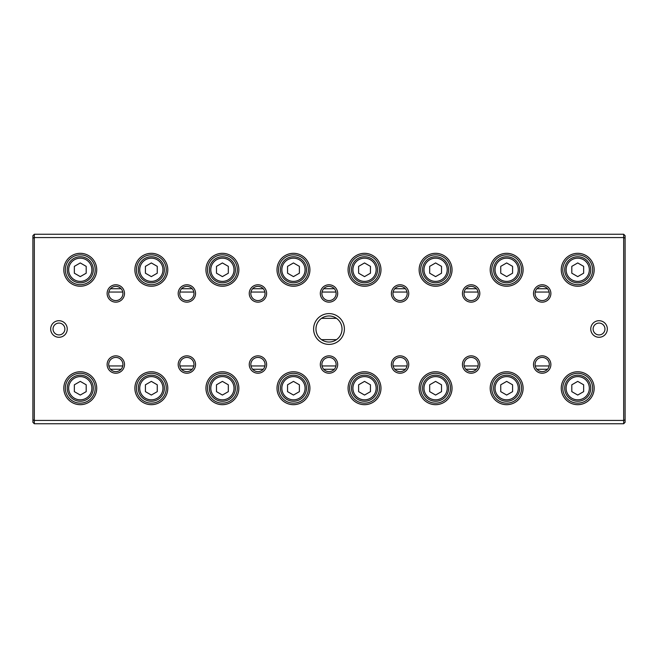 <?xml version="1.0" encoding="UTF-8"?>
<svg xmlns="http://www.w3.org/2000/svg" width="658" height="658" viewBox="0 0 658 658"><rect width="100%" height="100%" fill="white"/><g stroke="black" fill="none" stroke-linecap="round" stroke-linejoin="round"><path stroke-width="0.99" d="M110.511 288.73L121.105 288.73M181.575 288.73L192.169 288.73M252.639 288.73L263.233 288.73M323.703 288.73L334.297 288.73M394.767 288.73L405.361 288.73M465.831 288.73L476.425 288.73M536.895 288.73L547.489 288.73M549.159 292.045L535.225 292.045M478.095 292.045L464.161 292.045M407.031 292.045L393.097 292.045M335.967 292.045L322.033 292.045M264.903 292.045L250.969 292.045M193.839 292.045L179.905 292.045M122.775 292.045L108.841 292.045M108.841 365.955L122.775 365.955M179.905 365.955L193.839 365.955M250.969 365.955L264.903 365.955M322.033 365.955L335.967 365.955M393.097 365.955L407.031 365.955M464.161 365.955L478.095 365.955M535.225 365.955L549.159 365.955M547.489 369.27L536.895 369.27M476.425 369.27L465.831 369.27M405.361 369.27L394.767 369.27M334.297 369.27L323.703 369.27M263.233 369.27L252.639 369.27M192.169 369.27L181.575 369.27M121.105 369.27L110.511 369.27M623.677 423.752L34.323 423.752L34.323 420.437L623.677 420.437L623.677 237.563L34.323 237.563L34.323 420.437L32.9 419.845L32.9 235.671L34.323 234.248L623.677 234.248L625.1 235.671L625.1 422.329L623.677 423.752L623.677 420.437L625.1 419.845M313.603 329A15.397 15.397 0 0 1 336.699 315.667A15.397 15.397 0 0 1 336.699 342.333A15.397 15.397 0 0 1 313.603 329M607.334 329A8.291 8.291 0 0 0 594.898 321.82A8.291 8.291 0 0 0 594.898 336.18A8.291 8.291 0 0 0 607.334 329M50.666 329A8.291 8.291 0 0 1 63.102 321.82A8.291 8.291 0 0 1 63.102 336.18A8.291 8.291 0 0 1 50.666 329M533.506 364.532A8.686 8.686 0 0 1 546.535 357.006A8.686 8.686 0 0 1 546.535 372.058A8.686 8.686 0 0 1 533.506 364.532M533.506 293.468A8.686 8.686 0 0 1 546.535 285.942A8.686 8.686 0 0 1 546.535 300.994A8.686 8.686 0 0 1 533.506 293.468M462.442 364.532A8.686 8.686 0 0 1 475.471 357.006A8.686 8.686 0 0 1 475.471 372.058A8.686 8.686 0 0 1 462.442 364.532M462.442 293.468A8.686 8.686 0 0 1 475.471 285.942A8.686 8.686 0 0 1 475.471 300.994A8.686 8.686 0 0 1 462.442 293.468M391.378 364.532A8.686 8.686 0 0 1 404.407 357.006A8.686 8.686 0 0 1 404.407 372.058A8.686 8.686 0 0 1 391.378 364.532M391.378 293.468A8.686 8.686 0 0 1 404.407 285.942A8.686 8.686 0 0 1 404.407 300.994A8.686 8.686 0 0 1 391.378 293.468M320.314 364.532A8.686 8.686 0 0 1 333.343 357.006A8.686 8.686 0 0 1 333.343 372.058A8.686 8.686 0 0 1 320.314 364.532M320.314 293.468A8.686 8.686 0 0 1 333.343 285.942A8.686 8.686 0 0 1 333.343 300.994A8.686 8.686 0 0 1 320.314 293.468M249.25 364.532A8.686 8.686 0 0 1 262.279 357.006A8.686 8.686 0 0 1 262.279 372.058A8.686 8.686 0 0 1 249.25 364.532M249.25 293.468A8.686 8.686 0 0 1 262.279 285.942A8.686 8.686 0 0 1 262.279 300.994A8.686 8.686 0 0 1 249.25 293.468M178.186 364.532A8.686 8.686 0 0 1 191.215 357.006A8.686 8.686 0 0 1 191.215 372.058A8.686 8.686 0 0 1 178.186 364.532M178.186 293.468A8.686 8.686 0 0 1 191.215 285.942A8.686 8.686 0 0 1 191.215 300.994A8.686 8.686 0 0 1 178.186 293.468M107.122 364.532A8.686 8.686 0 0 1 120.151 357.006A8.686 8.686 0 0 1 120.151 372.058A8.686 8.686 0 0 1 107.122 364.532M107.122 293.468A8.686 8.686 0 0 1 120.151 285.942A8.686 8.686 0 0 1 120.151 300.994A8.686 8.686 0 0 1 107.122 293.468M561.258 388.22A16.466 16.466 0 0 1 585.957 373.966A16.466 16.466 0 0 1 585.957 402.474A16.466 16.466 0 0 1 561.258 388.22M561.258 269.78A16.466 16.466 0 0 1 585.957 255.526A16.466 16.466 0 0 1 585.957 284.034A16.466 16.466 0 0 1 561.258 269.78M490.194 388.22A16.466 16.466 0 0 1 514.893 373.966A16.466 16.466 0 0 1 514.893 402.474A16.466 16.466 0 0 1 490.194 388.22M490.194 269.78A16.466 16.466 0 0 1 514.893 255.526A16.466 16.466 0 0 1 514.893 284.034A16.466 16.466 0 0 1 490.194 269.78M419.13 388.22A16.466 16.466 0 0 1 443.829 373.966A16.466 16.466 0 0 1 443.829 402.474A16.466 16.466 0 0 1 419.13 388.22M419.13 269.78A16.466 16.466 0 0 1 443.829 255.526A16.466 16.466 0 0 1 443.829 284.034A16.466 16.466 0 0 1 419.13 269.78M348.066 388.22A16.466 16.466 0 0 1 372.765 373.966A16.466 16.466 0 0 1 372.765 402.474A16.466 16.466 0 0 1 348.066 388.22M348.066 269.78A16.466 16.466 0 0 1 372.765 255.526A16.466 16.466 0 0 1 372.765 284.034A16.466 16.466 0 0 1 348.066 269.78M277.002 388.22A16.466 16.466 0 0 1 301.701 373.966A16.466 16.466 0 0 1 301.701 402.474A16.466 16.466 0 0 1 277.002 388.22M277.002 269.78A16.466 16.466 0 0 1 301.701 255.526A16.466 16.466 0 0 1 301.701 284.034A16.466 16.466 0 0 1 277.002 269.78M205.938 388.22A16.466 16.466 0 0 1 230.637 373.966A16.466 16.466 0 0 1 230.637 402.474A16.466 16.466 0 0 1 205.938 388.22M205.938 269.78A16.466 16.466 0 0 1 230.637 255.526A16.466 16.466 0 0 1 230.637 284.034A16.466 16.466 0 0 1 205.938 269.78M134.874 388.22A16.466 16.466 0 0 1 159.573 373.966A16.466 16.466 0 0 1 159.573 402.474A16.466 16.466 0 0 1 134.874 388.22M134.874 269.78A16.466 16.466 0 0 1 159.573 255.526A16.466 16.466 0 0 1 159.573 284.034A16.466 16.466 0 0 1 134.874 269.78M63.81 388.22A16.466 16.466 0 0 1 88.509 373.966A16.466 16.466 0 0 1 88.509 402.474A16.466 16.466 0 0 1 63.81 388.22M63.81 269.78A16.466 16.466 0 0 1 88.509 255.526A16.466 16.466 0 0 1 88.509 284.034A16.466 16.466 0 0 1 63.81 269.78M34.323 423.752L32.9 422.329L32.9 419.845M65.356 269.78A14.92 14.92 0 0 1 87.736 256.859A14.92 14.92 0 0 1 87.736 282.701A14.92 14.92 0 0 1 65.356 269.78M91.881 269.78A11.605 11.605 0 0 0 74.469 259.729A11.605 11.605 0 0 0 74.469 279.831A11.605 11.605 0 0 0 91.881 269.78M74.354 266.358L74.354 273.202L80.276 276.615L86.198 273.202L86.198 266.358L80.276 262.945L74.354 266.358M93.304 269.78A13.028 13.028 0 0 1 73.762 281.065A13.028 13.028 0 0 1 73.762 258.495A13.028 13.028 0 0 1 93.304 269.78M65.356 388.22A14.92 14.92 0 0 1 87.736 375.299A14.92 14.92 0 0 1 87.736 401.141A14.92 14.92 0 0 1 65.356 388.22M136.42 269.78A14.92 14.92 0 0 1 158.8 256.859A14.92 14.92 0 0 1 158.8 282.701A14.92 14.92 0 0 1 136.42 269.78M136.42 388.22A14.92 14.92 0 0 1 158.8 375.299A14.92 14.92 0 0 1 158.8 401.141A14.92 14.92 0 0 1 136.42 388.22M207.484 269.78A14.92 14.92 0 0 1 229.864 256.859A14.92 14.92 0 0 1 229.864 282.701A14.92 14.92 0 0 1 207.484 269.78M207.484 388.22A14.92 14.92 0 0 1 229.864 375.299A14.92 14.92 0 0 1 229.864 401.141A14.92 14.92 0 0 1 207.484 388.22M278.548 269.78A14.92 14.92 0 0 1 300.928 256.859A14.92 14.92 0 0 1 300.928 282.701A14.92 14.92 0 0 1 278.548 269.78M278.548 388.22A14.92 14.92 0 0 1 300.928 375.299A14.92 14.92 0 0 1 300.928 401.141A14.92 14.92 0 0 1 278.548 388.22M349.612 269.78A14.92 14.92 0 0 1 371.992 256.859A14.92 14.92 0 0 1 371.992 282.701A14.92 14.92 0 0 1 349.612 269.78M349.612 388.22A14.92 14.92 0 0 1 371.992 375.299A14.92 14.92 0 0 1 371.992 401.141A14.92 14.92 0 0 1 349.612 388.22M420.676 269.78A14.92 14.92 0 0 1 443.056 256.859A14.92 14.92 0 0 1 443.056 282.701A14.92 14.92 0 0 1 420.676 269.78M420.676 388.22A14.92 14.92 0 0 1 443.056 375.299A14.92 14.92 0 0 1 443.056 401.141A14.92 14.92 0 0 1 420.676 388.22M491.74 269.78A14.92 14.92 0 0 1 514.12 256.859A14.92 14.92 0 0 1 514.12 282.701A14.92 14.92 0 0 1 491.74 269.78M491.74 388.22A14.92 14.92 0 0 1 514.12 375.299A14.92 14.92 0 0 1 514.12 401.141A14.92 14.92 0 0 1 491.74 388.22M562.804 269.78A14.92 14.92 0 0 1 585.184 256.859A14.92 14.92 0 0 1 585.184 282.701A14.92 14.92 0 0 1 562.804 269.78M562.804 388.22A14.92 14.92 0 0 1 585.184 375.299A14.92 14.92 0 0 1 585.184 401.141A14.92 14.92 0 0 1 562.804 388.22M91.881 388.22A11.605 11.605 0 0 0 74.469 378.169A11.605 11.605 0 0 0 74.469 398.271A11.605 11.605 0 0 0 91.881 388.22M74.354 384.798L74.354 391.642L80.276 395.055L86.198 391.642L86.198 384.798L80.276 381.385L74.354 384.798M93.304 388.22A13.028 13.028 0 0 1 73.762 399.505A13.028 13.028 0 0 1 73.762 376.935A13.028 13.028 0 0 1 93.304 388.22M162.945 269.78A11.605 11.605 0 0 0 145.533 259.729A11.605 11.605 0 0 0 145.533 279.831A11.605 11.605 0 0 0 162.945 269.78M145.418 266.358L145.418 273.202L151.34 276.615L157.262 273.202L157.262 266.358L151.34 262.945L145.418 266.358M164.368 269.78A13.028 13.028 0 0 1 144.826 281.065A13.028 13.028 0 0 1 144.826 258.495A13.028 13.028 0 0 1 164.368 269.78M162.945 388.22A11.605 11.605 0 0 0 145.533 378.169A11.605 11.605 0 0 0 145.533 398.271A11.605 11.605 0 0 0 162.945 388.22M145.418 384.798L145.418 391.642L151.34 395.055L157.262 391.642L157.262 384.798L151.34 381.385L145.418 384.798M164.368 388.22A13.028 13.028 0 0 1 144.826 399.505A13.028 13.028 0 0 1 144.826 376.935A13.028 13.028 0 0 1 164.368 388.22M234.009 269.78A11.605 11.605 0 0 0 216.597 259.729A11.605 11.605 0 0 0 216.597 279.831A11.605 11.605 0 0 0 234.009 269.78M216.482 266.358L216.482 273.202L222.404 276.615L228.326 273.202L228.326 266.358L222.404 262.945L216.482 266.358M235.432 269.78A13.028 13.028 0 0 1 215.89 281.065A13.028 13.028 0 0 1 215.89 258.495A13.028 13.028 0 0 1 235.432 269.78M234.009 388.22A11.605 11.605 0 0 0 216.597 378.169A11.605 11.605 0 0 0 216.597 398.271A11.605 11.605 0 0 0 234.009 388.22M216.482 384.798L216.482 391.642L222.404 395.055L228.326 391.642L228.326 384.798L222.404 381.385L216.482 384.798M235.432 388.22A13.028 13.028 0 0 1 215.89 399.505A13.028 13.028 0 0 1 215.89 376.935A13.028 13.028 0 0 1 235.432 388.22M305.073 269.78A11.605 11.605 0 0 0 287.661 259.729A11.605 11.605 0 0 0 287.661 279.831A11.605 11.605 0 0 0 305.073 269.78M287.546 266.358L287.546 273.202L293.468 276.615L299.39 273.202L299.39 266.358L293.468 262.945L287.546 266.358M306.496 269.78A13.028 13.028 0 0 1 286.954 281.065A13.028 13.028 0 0 1 286.954 258.495A13.028 13.028 0 0 1 306.496 269.78M305.073 388.22A11.605 11.605 0 0 0 287.661 378.169A11.605 11.605 0 0 0 287.661 398.271A11.605 11.605 0 0 0 305.073 388.22M287.546 384.798L287.546 391.642L293.468 395.055L299.39 391.642L299.39 384.798L293.468 381.385L287.546 384.798M306.496 388.22A13.028 13.028 0 0 1 286.954 399.505A13.028 13.028 0 0 1 286.954 376.935A13.028 13.028 0 0 1 306.496 388.22M376.137 269.78A11.605 11.605 0 0 0 358.725 259.729A11.605 11.605 0 0 0 358.725 279.831A11.605 11.605 0 0 0 376.137 269.78M358.61 266.358L358.61 273.202L364.532 276.615L370.454 273.202L370.454 266.358L364.532 262.945L358.61 266.358M377.56 269.78A13.028 13.028 0 0 1 358.018 281.065A13.028 13.028 0 0 1 358.018 258.495A13.028 13.028 0 0 1 377.56 269.78M376.137 388.22A11.605 11.605 0 0 0 358.725 378.169A11.605 11.605 0 0 0 358.725 398.271A11.605 11.605 0 0 0 376.137 388.22M358.61 384.798L358.61 391.642L364.532 395.055L370.454 391.642L370.454 384.798L364.532 381.385L358.61 384.798M377.56 388.22A13.028 13.028 0 0 1 358.018 399.505A13.028 13.028 0 0 1 358.018 376.935A13.028 13.028 0 0 1 377.56 388.22M447.201 269.78A11.605 11.605 0 0 0 429.789 259.729A11.605 11.605 0 0 0 429.789 279.831A11.605 11.605 0 0 0 447.201 269.78M429.674 266.358L429.674 273.202L435.596 276.615L441.518 273.202L441.518 266.358L435.596 262.945L429.674 266.358M448.624 269.78A13.028 13.028 0 0 1 429.082 281.065A13.028 13.028 0 0 1 429.082 258.495A13.028 13.028 0 0 1 448.624 269.78M447.201 388.22A11.605 11.605 0 0 0 429.789 378.169A11.605 11.605 0 0 0 429.789 398.271A11.605 11.605 0 0 0 447.201 388.22M429.674 384.798L429.674 391.642L435.596 395.055L441.518 391.642L441.518 384.798L435.596 381.385L429.674 384.798M448.624 388.22A13.028 13.028 0 0 1 429.082 399.505A13.028 13.028 0 0 1 429.082 376.935A13.028 13.028 0 0 1 448.624 388.22M518.265 269.78A11.605 11.605 0 0 0 500.853 259.729A11.605 11.605 0 0 0 500.853 279.831A11.605 11.605 0 0 0 518.265 269.78M500.738 266.358L500.738 273.202L506.66 276.615L512.582 273.202L512.582 266.358L506.66 262.945L500.738 266.358M519.688 269.78A13.028 13.028 0 0 1 500.146 281.065A13.028 13.028 0 0 1 500.146 258.495A13.028 13.028 0 0 1 519.688 269.78M518.265 388.22A11.605 11.605 0 0 0 500.853 378.169A11.605 11.605 0 0 0 500.853 398.271A11.605 11.605 0 0 0 518.265 388.22M500.738 384.798L500.738 391.642L506.66 395.055L512.582 391.642L512.582 384.798L506.66 381.385L500.738 384.798M519.688 388.22A13.028 13.028 0 0 1 500.146 399.505A13.028 13.028 0 0 1 500.146 376.935A13.028 13.028 0 0 1 519.688 388.22M589.329 269.78A11.605 11.605 0 0 0 571.917 259.729A11.605 11.605 0 0 0 571.917 279.831A11.605 11.605 0 0 0 589.329 269.78M571.802 266.358L571.802 273.202L577.724 276.615L583.646 273.202L583.646 266.358L577.724 262.945L571.802 266.358M590.752 269.78A13.028 13.028 0 0 1 571.21 281.065A13.028 13.028 0 0 1 571.21 258.495A13.028 13.028 0 0 1 590.752 269.78M589.329 388.22A11.605 11.605 0 0 0 571.917 378.169A11.605 11.605 0 0 0 571.917 398.271A11.605 11.605 0 0 0 589.329 388.22M571.802 384.798L571.802 391.642L577.724 395.055L583.646 391.642L583.646 384.798L577.724 381.385L571.802 384.798M590.752 388.22A13.028 13.028 0 0 1 571.21 399.505A13.028 13.028 0 0 1 571.21 376.935A13.028 13.028 0 0 1 590.752 388.22M108.702 293.468A7.106 7.106 0 0 1 119.353 287.307A7.106 7.106 0 0 1 114.574 300.467A7.106 7.106 0 0 1 108.702 293.468M108.702 364.532A7.106 7.106 0 0 1 122.487 362.106A7.106 7.106 0 0 1 119.353 370.693A7.106 7.106 0 0 1 108.702 364.532M179.766 293.468A7.106 7.106 0 0 1 190.417 287.307A7.106 7.106 0 0 1 185.638 300.467A7.106 7.106 0 0 1 179.766 293.468M179.766 364.532A7.106 7.106 0 0 1 193.551 362.106A7.106 7.106 0 0 1 190.417 370.693A7.106 7.106 0 0 1 179.766 364.532M250.83 293.468A7.106 7.106 0 0 1 261.481 287.307A7.106 7.106 0 0 1 256.702 300.467A7.106 7.106 0 0 1 250.83 293.468M250.83 364.532A7.106 7.106 0 0 1 264.615 362.106A7.106 7.106 0 0 1 261.481 370.693A7.106 7.106 0 0 1 250.83 364.532M321.894 293.468A7.106 7.106 0 0 1 332.545 287.307A7.106 7.106 0 0 1 327.766 300.467A7.106 7.106 0 0 1 321.894 293.468M321.894 364.532A7.106 7.106 0 0 1 335.679 362.106A7.106 7.106 0 0 1 332.545 370.693A7.106 7.106 0 0 1 321.894 364.532M392.958 293.468A7.106 7.106 0 0 1 403.609 287.307A7.106 7.106 0 0 1 398.83 300.467A7.106 7.106 0 0 1 392.958 293.468M392.958 364.532A7.106 7.106 0 0 1 406.743 362.106A7.106 7.106 0 0 1 403.609 370.693A7.106 7.106 0 0 1 392.958 364.532M464.022 293.468A7.106 7.106 0 0 1 474.673 287.307A7.106 7.106 0 0 1 469.894 300.467A7.106 7.106 0 0 1 464.022 293.468M464.022 364.532A7.106 7.106 0 0 1 477.807 362.106A7.106 7.106 0 0 1 474.673 370.693A7.106 7.106 0 0 1 464.022 364.532M535.086 293.468A7.106 7.106 0 0 1 545.737 287.307A7.106 7.106 0 0 1 540.958 300.467A7.106 7.106 0 0 1 535.086 293.468M535.086 364.532A7.106 7.106 0 0 1 548.871 362.106A7.106 7.106 0 0 1 545.737 370.693A7.106 7.106 0 0 1 535.086 364.532M53.035 329A5.922 5.922 0 0 1 58.957 323.078A5.922 5.922 0 0 1 64.879 329A5.922 5.922 0 0 1 58.957 334.922A5.922 5.922 0 0 1 53.035 329M604.965 329A5.922 5.922 0 0 0 596.082 323.868A5.922 5.922 0 0 0 596.082 334.132A5.922 5.922 0 0 0 604.965 329M625.1 238.155L623.677 237.563L623.677 234.248M34.323 234.248L34.323 237.563L32.9 238.155M315.972 329A13.028 13.028 0 0 1 329 315.972A13.028 13.028 0 0 1 342.028 329A13.028 13.028 0 0 1 329 342.028A13.028 13.028 0 0 1 315.972 329M336.493 318.34L321.507 318.34M336.493 339.66L321.507 339.66"/></g></svg>
